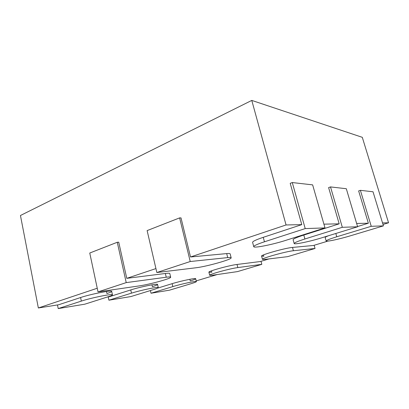 <?xml version="1.0" encoding="UTF-8"?>
<svg xmlns="http://www.w3.org/2000/svg" width="409" height="409" viewBox="0 0 409 409"><rect width="100%" height="100%" fill="white"/><g stroke="black" fill="none" stroke-linecap="round" stroke-linejoin="round"><path stroke-width="0.61" d="M382.527 222.915L388.55 222.787L362.292 137.322L251.775 100.415L20.45 215.497L38.349 307.977L97.245 288.243M371.239 226.3L383.432 225.875L350.288 235.84C339.511 239.107 326.126 241.985 326.167 240.983C326.305 240.323 329.843 238.922 336.771 236.775L371.239 226.3L360.39 190.333L358.647 190.937L368.361 223.217L356.638 223.462M342.318 227.302L357.624 226.77L321.74 237.818C309.797 241.54 294.148 244.802 294.163 243.513C294.25 242.752 297.834 241.238 304.915 238.984L342.318 227.302L330.508 186.918L328.611 187.603L339.184 223.835L323.913 224.158M305.211 228.59L324.991 227.905L285.963 240.298C272.604 244.608 253.769 248.381 253.744 246.663C253.759 245.768 257.327 244.147 264.449 241.791L305.211 228.59L292.277 182.552L290.206 183.339L301.776 224.628L286.06 224.96L251.775 100.415M286.06 224.96L190.517 256.98L181.008 217.89L179.623 217.89L190.221 261.525L227.716 257.604C229.899 257.384 231.044 257.45 231.151 257.798C232.194 259.367 206.259 266.653 195.773 267.798L156.846 272.522L147.128 230.594L179.623 217.89M126.223 282.609L166.238 277.22C169.07 276.847 170.548 276.842 170.671 277.195C171.55 278.447 149.479 284.495 138.861 285.957L98.022 291.898L126.223 282.609L117.276 242.266L118.733 242.194L126.77 278.345L155.931 268.575M388.55 222.787L382.998 224.464M327.875 241.121L313.499 245.461L292.501 247.43C285.436 247.931 260.19 255.063 261.586 256.121L263.861 256.223L263.514 254.919M268.969 258.917L260.298 261.535L237.026 264.465C229.495 265.298 207.741 271.32 208.907 272.22L211.836 272.2L211.499 270.845M217.199 274.557L196.208 280.901M189.848 279.296L190.241 280.927C193.815 279.828 195.63 279.091 195.681 278.723C196.095 277.762 180.783 280.952 172.143 283.667L157.399 288.207M151.969 284.822L152.393 286.653C155.809 285.579 157.531 284.843 157.557 284.449C158.078 283.268 140.001 286.929 130.752 289.93L109.336 296.724L107.27 297.052M106.493 291.494L106.933 293.539C110.108 292.507 111.698 291.781 111.703 291.361C112.373 289.884 90.471 294.173 80.593 297.527L58.635 304.761L38.349 307.977M170.671 277.195L169.812 273.544C169.684 273.161 168.201 273.14 165.364 273.488L126.77 278.345M231.151 257.798L230.149 253.861C230.032 253.483 228.882 253.396 226.693 253.59L190.517 256.98M301.776 224.628L263.258 237.322C256.152 239.715 252.604 241.387 252.604 242.343L253.744 246.663M339.184 223.835L303.815 235.052C296.75 237.338 293.181 238.887 293.11 239.705L294.163 243.513M368.361 223.217L357.553 226.545M328.483 235.742C326.224 236.637 325.124 237.251 325.191 237.578L326.167 240.983M383.432 225.875L373.018 191.775L360.39 190.333M357.624 226.77L346.311 188.723L330.508 186.918M324.991 227.905L312.64 184.878L292.277 182.552M156.846 272.522L190.221 261.525M98.022 291.898L89.76 253.023L117.276 242.266M58.211 308.585L81.33 301.101C91.233 297.803 113.145 293.427 112.449 294.812C112.439 295.206 110.844 295.906 107.659 296.924L84.796 304.189L58.211 308.585L57.485 304.945M108.917 300.196L131.468 293.156C140.737 290.196 158.82 286.469 158.283 287.583C158.247 287.951 156.519 288.667 153.099 289.725L130.9 296.561L108.917 300.196L108.206 296.903M151.013 293.233L172.833 286.602C181.494 283.923 196.806 280.681 196.376 281.586C196.32 281.934 194.5 282.65 190.921 283.734L169.484 290.175L151.013 293.233L150.4 290.559M315.042 248.473L287.619 256.653L264.715 259.434L262.45 259.372C261.075 258.411 286.361 251.325 293.411 250.737L315.042 248.473L314.138 245.267M261.816 264.347L237.491 271.602L212.588 275.226L209.669 275.293C208.518 274.475 230.303 268.488 237.828 267.578L261.816 264.347L261.014 261.32M336.771 236.775L335.82 233.483M304.915 238.984L303.815 235.052M264.449 241.791L263.258 237.322M227.716 257.604L226.693 253.59M166.238 277.22L165.364 273.488M81.33 301.101L80.593 297.527M131.468 293.156L130.752 289.93M172.833 286.602L172.143 283.667M293.411 250.737L292.501 247.43M237.828 267.578L237.026 264.465M111.703 291.361L112.449 294.812M157.557 284.449L158.283 287.583M195.681 278.723L196.376 281.586M261.586 256.121L262.45 259.372M208.907 272.22L209.669 275.293"/></g></svg>
